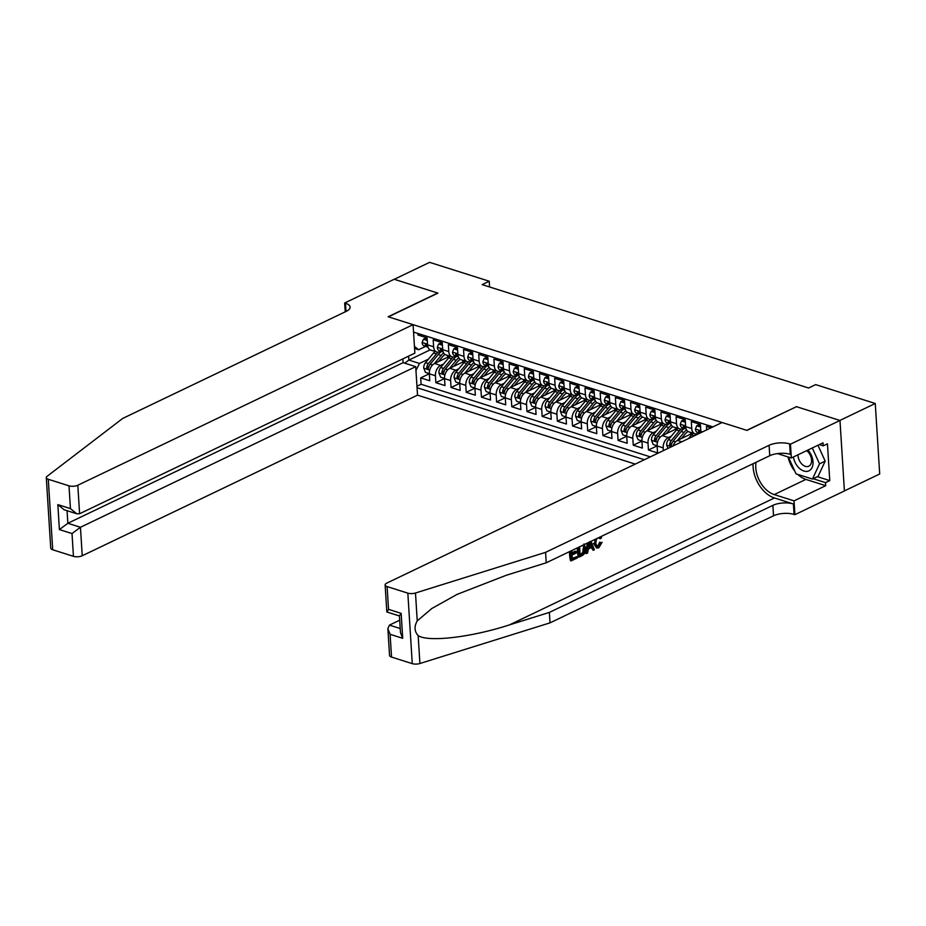 <?xml version="1.0" encoding="UTF-8"?>
<svg xmlns="http://www.w3.org/2000/svg" width="926" height="926" viewBox="0 0 926 926"><rect width="100%" height="100%" fill="white"/><g stroke="black" fill="none" stroke-linecap="round" stroke-linejoin="round"><path stroke-width="1.39" d="M402.879 358.883L403.111 362.668L415.716 366.661L417.51 395.147L635.224 464.1M844.408 490.896L879.7 473.996L875.267 403.493L815.667 384.614L808.595 388.006L482.145 284.618L489.217 281.226L429.629 262.359L394.256 279.293L437.917 293.125L388.399 316.831L746.738 430.324L796.256 406.78M710.983 427.812L706.48 426.388L706.688 429.872M702.417 431.921L700.843 431.423L700.403 424.467L691.294 421.573L691.734 428.53L685.657 426.608A8.311 5.348 107.6 0 0 688.805 431.829L694.882 433.75A8.311 5.348 -72.4 0 1 691.734 428.53M685.657 426.608L685.217 419.652L676.107 416.769L676.547 423.726L670.47 421.805A8.311 5.348 107.6 0 0 673.619 427.013L679.696 428.935A8.311 5.348 -72.4 0 1 676.547 423.726M670.47 421.805L670.03 414.848L660.921 411.954L661.361 418.911L655.284 416.989A8.311 5.348 107.6 0 0 658.432 422.21L664.509 424.131A8.311 5.348 -72.4 0 1 661.361 418.911M655.284 416.989L654.856 410.033L645.735 407.151L646.174 414.107L640.109 412.186A8.311 5.348 107.6 0 0 643.257 417.394L649.323 419.328A8.311 5.348 -72.4 0 1 646.174 414.107M640.109 412.186L639.669 405.229L630.56 402.347L631 409.292L624.923 407.371A8.311 5.348 107.6 0 0 628.071 412.591L634.136 414.512A8.311 5.348 -72.4 0 1 631 409.292M624.923 407.371L624.483 400.414L615.373 397.532L615.813 404.488L609.736 402.567A8.311 5.348 107.6 0 0 612.885 407.776L618.962 409.709A8.311 5.348 -72.4 0 1 615.813 404.488M609.736 402.567L609.296 395.61L600.187 392.728L600.627 399.685L594.55 397.752A8.311 5.348 107.6 0 0 597.698 402.972L603.775 404.894A8.311 5.348 -72.4 0 1 600.627 399.685M594.55 397.752L594.11 390.795L585 387.913L585.44 394.87L579.375 392.948A8.311 5.348 107.6 0 0 582.523 398.168L588.589 400.09A8.311 5.348 -72.4 0 1 585.44 394.87M579.375 392.948L578.935 385.992L569.826 383.109L570.254 390.066L564.189 388.133A8.311 5.348 107.6 0 0 567.337 393.353L573.402 395.275A8.311 5.348 -72.4 0 1 570.254 390.066M564.189 388.133L563.749 381.188L554.639 378.294L555.079 385.251L549.002 383.329A8.311 5.348 107.6 0 0 552.151 388.55L558.228 390.471A8.311 5.348 -72.4 0 1 555.079 385.251M549.002 383.329L548.562 376.373L539.453 373.491L539.893 380.447L533.816 378.526A8.311 5.348 107.6 0 0 536.964 383.734L543.041 385.656A8.311 5.348 -72.4 0 1 539.893 380.447M533.816 378.526L533.376 371.569L524.266 368.675L524.706 375.632L518.629 373.71A8.311 5.348 107.6 0 0 521.778 378.931L527.855 380.852A8.311 5.348 -72.4 0 1 524.706 375.632M518.629 373.71L518.201 366.754L509.092 363.872L509.52 370.828L503.455 368.907A8.311 5.348 107.6 0 0 506.603 374.116L512.668 376.037A8.311 5.348 -72.4 0 1 509.52 370.828M503.455 368.907L503.015 361.95L493.905 359.056L494.345 366.013L488.268 364.092A8.311 5.348 107.6 0 0 491.417 369.312L497.493 371.233A8.311 5.348 -72.4 0 1 494.345 366.013M488.268 364.092L487.828 357.135L478.719 354.253L479.159 361.209L473.082 359.288A8.311 5.348 107.6 0 0 476.23 364.497L482.307 366.43A8.311 5.348 -72.4 0 1 479.159 361.209M473.082 359.288L472.642 352.331L463.532 349.449L463.972 356.394L457.895 354.473A8.311 5.348 107.6 0 0 461.044 359.693L467.121 361.615A8.311 5.348 -72.4 0 1 463.972 356.394M457.895 354.473L457.467 347.516L448.358 344.634L448.786 351.591L442.721 349.669A8.311 5.348 107.6 0 0 445.869 354.878L451.934 356.811A8.311 5.348 -72.4 0 1 448.786 351.591M442.721 349.669L442.281 342.713L433.171 339.83L433.611 346.787A8.311 5.348 107.6 0 0 436.759 351.996A8.311 5.348 107.6 0 0 439.746 351.695L440.799 351.185M449.862 356.151L434.537 363.49A8.311 5.348 107.6 0 0 429.351 373.815L429.791 380.771L420.682 377.889L429.351 373.734M443.635 363.964L440.602 365.411A8.311 5.348 107.6 0 0 435.428 375.748L435.868 382.693L444.538 378.549M435.868 382.693L444.978 385.586L444.538 378.63A8.311 5.348 107.6 0 1 449.723 368.293L465.037 360.955M480.224 365.77L464.898 373.109A8.311 5.348 107.6 0 0 459.724 383.433L460.164 390.39L451.055 387.508L459.713 383.352M495.41 370.574L480.085 377.912A8.311 5.348 107.6 0 0 474.911 388.249L475.339 395.205L466.229 392.311L474.899 388.168M510.596 375.389L495.271 382.727A8.311 5.348 107.6 0 0 490.085 393.052L490.525 400.009L481.416 397.127L490.085 392.971M525.771 380.192L510.457 387.531A8.311 5.348 107.6 0 0 505.272 397.867L505.712 404.824L496.602 401.93L505.272 397.786M540.958 384.996L525.632 392.346A8.311 5.348 107.6 0 0 520.458 402.671L520.898 409.628L511.789 406.745L520.447 402.59M556.144 389.811L540.819 397.15A8.311 5.348 107.6 0 0 535.645 407.486L536.073 414.431L526.963 411.549L535.633 407.405M571.33 394.615L556.005 401.953A8.311 5.348 107.6 0 0 550.82 412.29L551.259 419.246L542.15 416.364L550.82 412.209M586.505 399.43L571.192 406.769A8.311 5.348 107.6 0 0 566.006 417.105L566.446 424.05L557.336 421.168L566.006 417.013M601.692 404.234L586.366 411.572A8.311 5.348 107.6 0 0 581.192 421.909L581.632 428.865L572.523 425.983L581.192 421.828M616.878 409.049L601.553 416.387A8.311 5.348 107.6 0 0 596.379 426.712L596.819 433.669L587.697 430.787L596.367 426.631M632.064 413.853L616.739 421.191A8.311 5.348 107.6 0 0 611.554 431.528L611.993 438.484L602.884 435.59L611.554 431.447M647.251 418.668L631.926 426.006A8.311 5.348 107.6 0 0 626.74 436.331L627.18 443.288L618.07 440.406L626.74 436.25M662.426 423.471L647.1 430.81A8.311 5.348 107.6 0 0 641.926 441.146L642.366 448.103L633.257 445.209L641.926 441.065M677.612 428.287L662.287 435.625A8.311 5.348 107.6 0 0 657.113 445.95L657.553 452.907L648.443 450.024L657.101 445.869M694.882 433.75A8.311 5.348 -72.4 0 0 697.868 433.449L698.922 432.94M679.696 428.935A8.311 5.348 -72.4 0 0 682.682 428.634L683.735 428.136M664.509 424.131A8.311 5.348 -72.4 0 0 667.496 423.83L668.549 423.321M649.323 419.328A8.311 5.348 -72.4 0 0 652.321 419.015L653.362 418.517M634.136 414.512A8.311 5.348 -72.4 0 0 637.134 414.211L638.188 413.702M618.962 409.709A8.311 5.348 -72.4 0 0 621.948 409.396L623.001 408.898M603.775 404.894A8.311 5.348 -72.4 0 0 606.762 404.593L607.815 404.083M588.589 400.09A8.311 5.348 -72.4 0 0 591.587 399.777L592.628 399.28M573.402 395.275A8.311 5.348 -72.4 0 0 576.4 394.974L577.454 394.464M558.228 390.471A8.311 5.348 -72.4 0 0 561.214 390.159L562.267 389.661M543.041 385.656A8.311 5.348 -72.4 0 0 546.027 385.355L547.081 384.857M527.855 380.852A8.311 5.348 -72.4 0 0 530.841 380.551L531.894 380.042M512.668 376.037A8.311 5.348 -72.4 0 0 515.666 375.736L516.708 375.238M497.493 371.233A8.311 5.348 -72.4 0 0 500.48 370.932L501.533 370.423M482.307 366.43A8.311 5.348 -72.4 0 0 485.293 366.117L486.347 365.62M467.121 361.615A8.311 5.348 -72.4 0 0 470.107 361.314L471.16 360.804M451.934 356.811A8.311 5.348 -72.4 0 0 454.932 356.498L455.974 356.001M712.904 426.898L413.54 332.087M417.036 387.716L644.38 459.724M692.798 433.09L677.473 440.429A8.311 5.348 107.6 0 0 673.005 446.008M671.385 436.1L668.364 437.547L662.287 435.625M656.21 431.285L653.177 432.731L647.1 430.81M641.023 426.481L637.991 427.928L631.926 426.006M625.837 421.666L622.816 423.113L616.739 421.191M610.651 416.862L607.63 418.309L601.553 416.387M595.464 412.047L592.443 413.505L586.366 411.572M580.289 407.243L577.257 408.69L571.192 406.769M565.103 402.428L562.082 403.886L556.005 401.953M549.917 397.624L546.896 399.071L540.819 397.15M534.73 392.821L531.709 394.268L525.632 392.346M519.555 388.006L516.523 389.452L510.457 387.531M504.369 383.202L501.348 384.649L495.271 382.727M489.183 378.387L486.162 379.834L480.085 377.912M473.996 373.583L470.975 375.03L464.898 373.109M458.821 368.768L455.789 370.215L449.723 368.293M420.682 377.889L421.087 384.267L650.318 456.877M663.352 450.626L663.178 447.871A8.311 5.348 -72.4 0 1 668.364 437.547M648.443 450.024L648.003 443.068A8.311 5.348 -72.4 0 1 653.177 432.731M633.257 445.209L632.817 438.264A8.311 5.348 -72.4 0 1 637.991 427.928M618.07 440.406L617.63 433.449A8.311 5.348 -72.4 0 1 622.816 423.113M602.884 435.59L602.444 428.645A8.311 5.348 -72.4 0 1 607.63 418.309M587.697 430.787L587.269 423.83A8.311 5.348 -72.4 0 1 592.443 413.505M572.523 425.983L572.083 419.027A8.311 5.348 -72.4 0 1 577.257 408.69M557.336 421.168L556.896 414.211A8.311 5.348 -72.4 0 1 562.082 403.886M542.15 416.364L541.71 409.408A8.311 5.348 -72.4 0 1 546.896 399.071M526.963 411.549L526.535 404.593A8.311 5.348 -72.4 0 1 531.709 394.268M511.789 406.745L511.349 399.789A8.311 5.348 -72.4 0 1 516.523 389.452M496.602 401.93L496.162 394.974A8.311 5.348 -72.4 0 1 501.348 384.649M481.416 397.127L480.976 390.17A8.311 5.348 -72.4 0 1 486.162 379.834M466.229 392.311L465.801 385.366A8.311 5.348 -72.4 0 1 470.975 375.03M451.055 387.508L450.615 380.551A8.311 5.348 -72.4 0 1 455.789 370.215M417.892 333.464L417.985 335.015L427.094 337.909L427.534 344.854A8.311 5.348 107.6 0 0 430.683 350.074L436.759 351.996M414.443 346.382L418.621 349.727L425.613 346.382M418.621 349.727L414.57 348.442M430.173 349.866L408.852 360.087L419.478 363.443L415.959 370.481M428.449 359.149L419.478 363.443M796.244 406.607L839.894 420.439L875.267 403.493M489.576 286.967L489.217 281.226M408.609 356.14L408.852 360.087L404.708 363.177M421.087 384.267L416.943 386.258M700.843 431.423A8.311 5.348 107.6 0 0 700.994 432.604M427.256 340.467L423.402 339.24L422.117 342.574A5.51 3.542 107.6 0 0 424.201 345.93A5.51 3.542 107.6 0 0 424.467 346M427.164 338.974L425.242 338.36L423.402 339.24M427.847 346.741A5.51 3.542 -72.4 0 1 427.094 345.41C426.157 343.859 425.555 343.662 425.265 344.831A5.51 3.542 107.6 0 0 427.083 346.845A5.51 3.542 107.6 0 0 427.349 346.914L427.939 347.03M425.485 344.067L425.265 344.831L426.365 344.31M438.473 361.603L442.061 357.262A13.196 8.484 -72.4 0 1 445.117 354.542M434.375 363.571L441.1 355.445A15.904 10.221 -72.4 0 1 443.623 352.968M429.34 373.618L425.485 372.402L423.726 368.108A5.51 3.542 -72.4 0 1 425.509 362.703L433.507 353.049A15.904 10.221 -72.4 0 1 435.012 351.44M447.281 355.329A13.196 8.484 -72.4 0 1 447.837 357.112M438.125 352.146A15.904 10.221 107.6 0 0 436.389 353.964L428.402 363.617A5.51 3.542 107.6 0 0 426.701 367.506C427.164 369.277 427.766 369.474 428.518 368.085A5.51 3.542 -72.4 0 1 430.22 364.196L438.218 354.542A15.904 10.221 -72.4 0 1 441.598 351.44M426.701 367.506L428.726 366.534A2.801 1.806 -72.4 0 1 429.363 365.434L429.456 365.319M427.997 368.988L428.518 368.085M793.432 456.981A13.508 8.866 -115.6 0 0 798.883 467.815A13.508 8.866 -115.6 0 0 811.94 467.815A13.508 8.866 -115.6 0 0 807.935 450.036M798.038 454.782A9.248 6.065 -115.6 0 0 801.893 464.123A9.248 6.065 -115.6 0 0 808.815 466.195A9.248 6.065 -115.6 0 0 807.727 451.575A9.248 6.065 -115.6 0 0 806.662 450.649M817.936 445.244L825.193 461.125L818.109 476.346L812.461 479.055L796.059 473.869L788.385 457.062M812.276 447.952L819.533 463.845L812.461 479.055M825.193 461.125L819.533 463.845M413.077 324.656L77.807 485.247L79.601 513.733L414.86 353.142L413.077 324.656L388.168 316.761L437.685 293.044L394.187 279.27L344.669 302.987L345.224 311.842M417.51 395.147L82.24 555.75A6.239 2.465 176.4 0 1 73.443 556.341L52.713 549.766A6.239 2.465 176.4 0 1 50.733 548.134L46.3 477.631A6.239 2.465 -3.6 0 1 47.087 476.323L122.718 418.425L346.231 311.356A14.55 5.753 -3.6 0 0 350.121 307.085A14.55 5.753 -3.6 0 0 345.502 303.253L344.669 302.987M73.443 556.341L72.008 533.561L59.403 529.579L57.84 504.612L70.434 508.605L69.01 485.837L48.279 479.274L52.713 549.766M415.716 366.661L80.446 527.264L82.24 555.75M46.3 477.631A6.239 2.465 -3.6 0 0 48.279 479.274M69.01 485.837A6.239 2.465 -3.6 0 0 77.807 485.247M403.111 362.668L67.841 523.271L80.446 527.264L72.008 533.561M59.403 529.579L67.841 523.271L67.054 510.701M57.84 504.612L64.102 509.763L76.696 513.756L79.601 513.733M70.434 508.605L76.696 513.756M571.759 550.553L571.955 553.702L576.423 551.572L576.504 552.88L572.036 555.021L572.291 558.98L577.292 556.584L572.245 558.285M576.423 551.572L575.22 551.19L571.898 552.776M569.571 551.607A27.074 17.768 -115.6 0 0 570.497 560.658L571.18 560.878L570.566 551.132M577.407 547.856A27.074 17.768 -115.6 0 0 578.333 556.908L579.016 557.116L578.403 547.382M600.847 542.509L599.678 542.138L597.768 546.224L598.647 546.502L600.847 542.509L599.678 542.138M593.323 543.319L596.68 548.111L594.538 543.712L593.323 543.319M753.058 463.718A27.074 17.768 -115.6 0 0 774.425 497.968L793.408 503.975L794.068 514.416L794.902 514.671L844.408 490.954L839.975 420.462L796.476 406.676L746.958 430.393L722.06 422.511L386.79 583.102A6.239 2.465 -3.6 0 0 385.123 584.943A6.239 2.465 -3.6 0 0 387.103 586.586L407.834 593.149A6.239 2.465 -3.6 0 0 415.485 592.999L545.588 552.347L769.101 445.29A14.55 5.753 176.4 0 1 789.623 443.913L790.457 444.179L839.975 420.462M545.588 552.347L546.236 562.788L506.348 575.243L457.05 594.399L431.817 608.498L417.232 620.883C414.061 626.532 414.362 631.451 418.158 635.618C428.252 642.378 471.369 637.308 509.474 624.888L549.361 612.422L772.874 505.353A14.55 5.753 176.4 0 1 793.408 503.975M587.362 543.087L585.66 553.389L586.343 553.609L588.6 542.497M590.834 546.93L593.161 550.345L591.969 547.289L588.357 549.025L587.605 553.007L586.343 553.609M399.696 620.212L389.441 625.119L400.217 628.534M549.361 612.422L550.021 622.851L773.534 515.794A14.55 5.753 176.4 0 1 794.068 514.416M789.623 443.913L790.283 454.342A14.55 5.753 176.4 0 0 769.749 455.719L546.236 562.788M387.103 586.586L388.538 609.354L401.143 613.348L402.706 638.303L390.101 634.31L391.536 657.078L412.267 663.641L407.834 593.149M418.158 635.618L419.918 663.502L550.021 622.851M790.457 444.179L791.336 457.988L823.017 442.813L823.214 445.857L819.267 444.607M817.415 476.682L829.765 480.606L827.45 443.832L823.214 445.857M829.765 480.606L825.529 482.631L825.714 485.687L794.033 500.862L794.902 514.671M756.033 462.294A23.381 15.348 -115.6 0 0 774.217 494.588L794.033 500.862M791.336 457.988L777.458 453.59M419.918 663.502A6.239 2.465 176.4 0 1 412.267 663.641M391.536 657.078A6.239 2.465 176.4 0 1 389.557 655.446L387.867 628.592L389.441 625.119M825.714 485.687L805.898 479.402A23.381 15.348 64.4 0 1 797.784 474.413M794.867 471.241A23.381 15.348 64.4 0 1 788.084 456.958M813.167 478.719L825.529 482.631M388.538 609.354L386.999 612.028L399.43 615.964M401.143 613.348L399.419 615.79L400.472 632.574L402.706 638.303M390.101 634.31L387.867 628.592M596.714 538.608L595.731 543.134L597.247 546.641L598.647 546.502M600.962 536.571L601.564 537.809L600.384 538.735L599.249 538.376M600.384 538.735L599.423 537.312M594.538 543.712L595.187 539.337M602.074 542.3L598.844 547.775L596.68 548.111M590.95 541.374L594.423 549.731L593.161 550.345M589.295 543.944L588.635 547.532L591.529 546.143L589.746 541.56L589.295 543.944M591.529 546.143L588.832 546.479M589.376 543.168L590.325 545.761M583.993 543.967L585.614 548.007C585.857 551.653 584.665 554.211 582.049 555.658L579.016 557.116M579.595 546.803L580.127 555.23L581.875 554.385L583.831 552.625L584.41 548.551L582.709 545.171M581.875 554.385L580.081 554.535M583.831 552.625L582.824 552.301L580.972 554.107M584.41 548.551L583.195 548.169L582.824 552.301M577.292 556.584L577.384 557.903L571.18 560.878M442.443 345.271L438.577 344.055L437.303 347.377A5.51 3.542 107.6 0 0 439.387 350.746A5.51 3.542 107.6 0 0 439.642 350.804M442.35 343.777L440.417 343.176L438.577 344.055M443.033 351.544A5.51 3.542 -72.4 0 1 442.269 350.213C441.343 348.674 440.741 348.477 440.452 349.646A5.51 3.542 107.6 0 0 442.269 351.66A5.51 3.542 107.6 0 0 442.535 351.718L443.126 351.834M440.672 348.882L440.452 349.646L441.552 349.114M457.629 350.086L453.763 348.859L452.49 352.193A5.51 3.542 107.6 0 0 454.562 355.549A5.51 3.542 107.6 0 0 454.828 355.619M457.525 348.593L455.604 347.979L453.763 348.859M458.22 356.36A5.51 3.542 -72.4 0 1 457.456 355.028C456.53 353.477 455.916 353.281 455.638 354.45A5.51 3.542 107.6 0 0 457.456 356.464A5.51 3.542 107.6 0 0 457.71 356.533L458.312 356.649M455.858 353.686L455.638 354.45L456.738 353.917M472.804 354.889L468.95 353.674L467.676 356.996A5.51 3.542 107.6 0 0 469.748 360.364A5.51 3.542 107.6 0 0 470.014 360.422M472.711 353.396L470.79 352.783L468.95 353.674M473.406 361.163A5.51 3.542 -72.4 0 1 472.642 359.832C471.716 358.281 471.102 358.096 470.825 359.253A5.51 3.542 107.6 0 0 472.63 361.279A5.51 3.542 107.6 0 0 472.897 361.337L473.487 361.453M471.045 358.501L470.825 359.253L471.924 358.732M487.99 359.705L484.136 358.478L482.851 361.811A5.51 3.542 107.6 0 0 484.935 365.168A5.51 3.542 107.6 0 0 485.201 365.238M487.898 358.212L485.976 357.598L484.136 358.478M488.581 365.978A5.51 3.542 -72.4 0 1 487.828 364.647C486.891 363.096 486.289 362.899 486 364.068A5.51 3.542 107.6 0 0 487.817 366.083A5.51 3.542 107.6 0 0 488.083 366.152L488.673 366.256M486.219 363.305L486 364.068L487.099 363.536M453.659 366.407L457.247 362.078A13.196 8.484 -72.4 0 1 460.303 359.346M449.561 368.374L456.286 360.26A15.904 10.221 -72.4 0 1 458.81 357.783M444.526 378.433L440.672 377.206L438.912 372.912A5.51 3.542 -72.4 0 1 440.695 367.506L448.693 357.853A15.904 10.221 -72.4 0 1 450.198 356.255M462.456 360.145A13.196 8.484 -72.4 0 1 463.023 361.927M453.312 356.961A15.904 10.221 107.6 0 0 451.575 358.767L443.577 368.421A5.51 3.542 107.6 0 0 441.876 372.31C442.35 374.081 442.952 374.278 443.704 372.889A5.51 3.542 -72.4 0 1 445.406 368.999L453.393 359.346A15.904 10.221 -72.4 0 1 456.773 356.255M441.876 372.31L443.913 371.338A2.801 1.806 -72.4 0 1 444.549 370.238L444.642 370.122M443.172 373.803L443.704 372.889M468.845 371.222L472.434 366.881A13.196 8.484 -72.4 0 1 475.478 364.161M464.748 373.178L471.461 365.064A15.904 10.221 -72.4 0 1 473.996 362.587M459.713 383.237L455.847 382.01L454.099 377.727A5.51 3.542 -72.4 0 1 455.881 372.321L463.88 362.668A15.904 10.221 -72.4 0 1 465.373 361.059M477.642 364.948A13.196 8.484 -72.4 0 1 478.21 366.731M468.487 361.765A15.904 10.221 107.6 0 0 466.762 363.582L458.764 373.236A5.51 3.542 107.6 0 0 457.062 377.125C457.525 378.896 458.139 379.093 458.879 377.704A5.51 3.542 -72.4 0 1 460.592 373.803L468.579 364.15A15.904 10.221 -72.4 0 1 471.959 361.059M457.062 377.125L459.099 376.153A2.801 1.806 -72.4 0 1 459.736 375.053L459.828 374.937M458.358 378.607L458.879 377.704M484.032 376.025L487.62 371.696A13.196 8.484 -72.4 0 1 490.664 368.965M479.934 377.993L486.648 369.879A15.904 10.221 -72.4 0 1 489.183 367.39M474.899 388.052L471.033 386.825L469.274 382.531A5.51 3.542 -72.4 0 1 471.068 377.125L479.055 367.472A15.904 10.221 -72.4 0 1 480.559 365.874M492.829 369.752A13.196 8.484 -72.4 0 1 493.384 371.546M483.673 366.58A15.904 10.221 107.6 0 0 481.948 368.386L473.95 378.04A5.51 3.542 107.6 0 0 472.248 381.929C472.711 383.7 473.325 383.896 474.066 382.507A5.51 3.542 -72.4 0 1 475.767 378.618L483.766 368.965A15.904 10.221 -72.4 0 1 487.145 365.874M472.248 381.929L474.286 380.956A2.801 1.806 -72.4 0 1 474.911 379.857L475.015 379.741M473.545 383.422L474.066 382.507M499.218 380.829L502.795 376.5A13.196 8.484 -72.4 0 1 505.851 373.78M495.109 382.797L501.834 374.683A15.904 10.221 -72.4 0 1 504.357 372.206M490.074 392.855L486.219 391.629L484.46 387.346A5.51 3.542 -72.4 0 1 486.243 381.94L494.241 372.287A15.904 10.221 -72.4 0 1 495.746 370.678M508.015 374.567A13.196 8.484 -72.4 0 1 508.571 376.35M498.859 371.384A15.904 10.221 107.6 0 0 497.123 373.19L489.136 382.855A5.51 3.542 107.6 0 0 487.435 386.744C487.898 388.515 488.5 388.7 489.252 387.323A5.51 3.542 -72.4 0 1 490.954 383.422L498.952 373.768A15.904 10.221 -72.4 0 1 502.332 370.678M487.435 386.744L489.46 385.772A2.801 1.806 -72.4 0 1 490.097 384.672L490.19 384.545M488.731 388.225L489.252 387.323M503.177 364.508L499.311 363.281L498.038 366.615A5.51 3.542 107.6 0 0 500.121 369.983A5.51 3.542 107.6 0 0 500.376 370.041M503.084 363.015L501.151 362.402L499.311 363.281M503.767 370.782A5.51 3.542 -72.4 0 1 503.015 369.451C502.077 367.9 501.475 367.715 501.186 368.872A5.51 3.542 107.6 0 0 503.003 370.886A5.51 3.542 107.6 0 0 503.269 370.956L503.86 371.071M501.406 368.108L501.186 368.872L502.286 368.351M514.393 385.644L517.981 381.315A13.196 8.484 -72.4 0 1 521.037 378.584M510.295 387.612L517.021 379.498A15.904 10.221 -72.4 0 1 519.544 377.009M505.26 397.659L501.406 396.444L499.646 392.149A5.51 3.542 -72.4 0 1 501.429 386.744L509.427 377.09A15.904 10.221 -72.4 0 1 510.932 375.493M523.202 379.371A13.196 8.484 -72.4 0 1 523.757 381.165M514.046 376.188A15.904 10.221 107.6 0 0 512.31 378.005L504.311 387.658A5.51 3.542 107.6 0 0 502.61 391.548C503.084 393.319 503.686 393.515 504.438 392.126A5.51 3.542 -72.4 0 1 506.14 388.237L514.138 378.584A15.904 10.221 -72.4 0 1 517.518 375.481M502.61 391.548L504.647 390.575A2.801 1.806 -72.4 0 1 505.283 389.476L505.376 389.36M503.906 393.041L504.438 392.126M518.363 369.324L514.497 368.097L513.224 371.43A5.51 3.542 107.6 0 0 515.296 374.787A5.51 3.542 107.6 0 0 515.562 374.856M518.259 367.83L516.338 367.217L514.497 368.097M518.954 375.597A5.51 3.542 -72.4 0 1 518.19 374.266C517.264 372.715 516.65 372.518 516.372 373.687A5.51 3.542 107.6 0 0 518.19 375.701A5.51 3.542 107.6 0 0 518.444 375.771L519.046 375.875M516.592 372.923L516.372 373.687L517.472 373.155M529.579 390.448L533.168 386.119A13.196 8.484 -72.4 0 1 536.212 383.399M525.482 392.416L532.207 384.302A15.904 10.221 -72.4 0 1 534.73 381.825M520.447 402.474L516.581 401.247L514.833 396.953A5.51 3.542 -72.4 0 1 516.615 391.548L524.614 381.894A15.904 10.221 -72.4 0 1 526.107 380.297M538.376 384.186A13.196 8.484 -72.4 0 1 538.944 385.968M529.221 381.003A15.904 10.221 107.6 0 0 527.496 382.808L519.498 392.462A5.51 3.542 107.6 0 0 517.796 396.363C518.259 398.134 518.873 398.319 519.625 396.941A5.51 3.542 -72.4 0 1 521.326 393.041L529.313 383.387A15.904 10.221 -72.4 0 1 532.693 380.297M517.796 396.363L519.833 395.379A2.801 1.806 -72.4 0 1 520.47 394.279L520.562 394.163M519.092 397.844L519.625 396.941M533.538 374.127L529.684 372.9L528.41 376.234A5.51 3.542 107.6 0 0 530.482 379.591A5.51 3.542 107.6 0 0 530.748 379.66M533.445 372.634L531.524 372.02L529.684 372.9M534.14 380.401A5.51 3.542 -72.4 0 1 533.376 379.07C532.45 377.519 531.837 377.333 531.559 378.491A5.51 3.542 107.6 0 0 533.364 380.505A5.51 3.542 107.6 0 0 533.631 380.574L534.221 380.69M531.779 377.727L531.559 378.491L532.658 377.97M544.766 395.263L548.354 390.934A13.196 8.484 -72.4 0 1 551.398 388.202M540.668 397.231L547.382 389.117A15.904 10.221 -72.4 0 1 549.917 386.628M535.633 407.278L531.767 406.063L530.008 401.768A5.51 3.542 -72.4 0 1 531.802 396.363L539.789 386.709A15.904 10.221 -72.4 0 1 541.293 385.112M553.563 388.989A13.196 8.484 -72.4 0 1 554.13 390.772M544.407 385.806A15.904 10.221 107.6 0 0 542.682 387.624L534.684 397.277A5.51 3.542 107.6 0 0 532.982 401.166C533.445 402.937 534.059 403.134 534.8 401.745A5.51 3.542 -72.4 0 1 536.501 397.856L544.5 388.202A15.904 10.221 -72.4 0 1 547.879 385.1M532.982 401.166L535.02 400.194A2.801 1.806 -72.4 0 1 535.645 399.094L535.749 398.979M534.279 402.66L534.8 401.745M548.724 378.931L544.87 377.715L543.585 381.049A5.51 3.542 107.6 0 0 545.669 384.406A5.51 3.542 107.6 0 0 545.935 384.475M548.632 377.438L546.71 376.836L544.87 377.715M549.315 385.216A5.51 3.542 -72.4 0 1 548.562 383.885C547.625 382.334 547.023 382.137 546.734 383.306A5.51 3.542 107.6 0 0 548.551 385.32A5.51 3.542 107.6 0 0 548.817 385.39L549.407 385.494M546.953 382.542L546.734 383.306L547.845 382.774M559.952 400.067L563.529 395.738A13.196 8.484 -72.4 0 1 566.585 393.018M555.843 402.034L562.568 393.92A15.904 10.221 -72.4 0 1 565.091 391.443M550.82 412.093L546.953 410.866L545.194 406.572A5.51 3.542 -72.4 0 1 546.977 401.166L554.975 391.513A15.904 10.221 -72.4 0 1 556.48 389.915M568.749 393.805A13.196 8.484 -72.4 0 1 569.305 395.587M559.593 390.622A15.904 10.221 107.6 0 0 557.857 392.427L549.87 402.081A5.51 3.542 107.6 0 0 548.169 405.982C548.632 407.753 549.234 407.938 549.986 406.549A5.51 3.542 -72.4 0 1 551.688 402.66L559.686 393.006A15.904 10.221 -72.4 0 1 563.066 389.915M548.169 405.982L550.206 404.998A2.801 1.806 -72.4 0 1 550.831 403.898L550.924 403.782M549.465 407.463L549.986 406.549M563.911 383.746L560.056 382.519L558.772 385.853A5.51 3.542 107.6 0 0 560.855 389.209A5.51 3.542 107.6 0 0 561.11 389.279M563.818 382.253L561.885 381.639L560.056 382.519M564.501 390.02A5.51 3.542 -72.4 0 1 563.749 388.688C562.811 387.137 562.209 386.952 561.92 388.11A5.51 3.542 107.6 0 0 563.737 390.124A5.51 3.542 107.6 0 0 564.003 390.193L564.594 390.309M562.14 387.346L561.92 388.11L563.02 387.589M575.127 404.882L578.715 400.553A13.196 8.484 -72.4 0 1 581.771 397.821M571.029 406.85L577.755 398.736A15.904 10.221 -72.4 0 1 580.278 396.247M565.994 416.897L562.14 415.681L560.38 411.387A5.51 3.542 -72.4 0 1 562.163 405.982L570.161 396.328A15.904 10.221 -72.4 0 1 571.666 394.719M583.936 398.608A13.196 8.484 -72.4 0 1 584.491 400.391M574.78 395.425A15.904 10.221 107.6 0 0 573.044 397.242L565.045 406.896A5.51 3.542 107.6 0 0 563.344 410.785C563.818 412.556 564.42 412.753 565.173 411.364A5.51 3.542 -72.4 0 1 566.874 407.475L574.872 397.821A15.904 10.221 -72.4 0 1 578.252 394.719M563.344 410.785L565.381 409.813A2.801 1.806 -72.4 0 1 566.018 408.713L566.11 408.597M564.64 412.267L565.173 411.364M579.097 388.55L575.231 387.334L573.958 390.656A5.51 3.542 107.6 0 0 576.03 394.025A5.51 3.542 107.6 0 0 576.296 394.094M579.005 387.056L577.072 386.455L575.231 387.334M579.688 394.835A5.51 3.542 -72.4 0 1 578.924 393.492C577.998 391.953 577.384 391.756 577.106 392.925A5.51 3.542 107.6 0 0 578.924 394.939A5.51 3.542 107.6 0 0 579.178 394.997L579.78 395.113M577.326 392.161L577.106 392.925L578.206 392.392M590.313 409.686L593.902 405.356A13.196 8.484 -72.4 0 1 596.946 402.636M586.216 411.653L592.941 403.539A15.904 10.221 -72.4 0 1 595.464 401.062M581.181 421.712L577.315 420.485L575.567 416.191A5.51 3.542 -72.4 0 1 577.349 410.785L585.348 401.132A15.904 10.221 -72.4 0 1 586.841 399.534M599.11 403.423A13.196 8.484 -72.4 0 1 599.678 405.206M589.955 400.24A15.904 10.221 107.6 0 0 588.23 402.046L580.232 411.7A5.51 3.542 107.6 0 0 578.53 415.6C579.005 417.371 579.607 417.557 580.359 416.168A5.51 3.542 -72.4 0 1 582.06 412.278L590.047 402.625A15.904 10.221 -72.4 0 1 593.427 399.534M578.53 415.6L580.567 414.616A2.801 1.806 -72.4 0 1 581.204 413.517L581.296 413.401M579.826 417.082L580.359 416.168M594.272 393.365L590.418 392.138L589.144 395.471A5.51 3.542 107.6 0 0 591.216 398.828A5.51 3.542 107.6 0 0 591.482 398.898M594.179 391.872L592.258 391.258L590.418 392.138M594.874 399.638A5.51 3.542 -72.4 0 1 594.11 398.307C593.184 396.756 592.571 396.56 592.293 397.729A5.51 3.542 107.6 0 0 594.098 399.743A5.51 3.542 107.6 0 0 594.365 399.812L594.955 399.928M592.513 396.965L592.293 397.729L593.392 397.196M605.5 414.501L609.088 410.16A13.196 8.484 -72.4 0 1 612.132 407.44M601.402 416.469L608.116 408.343A15.904 10.221 -72.4 0 1 610.651 405.866M596.367 426.516L592.501 425.289L590.742 421.006A5.51 3.542 -72.4 0 1 592.536 415.6L600.523 405.947A15.904 10.221 -72.4 0 1 602.027 404.338M614.297 408.227A13.196 8.484 -72.4 0 1 614.864 410.01M605.141 405.044A15.904 10.221 107.6 0 0 603.416 406.861L595.418 416.515A5.51 3.542 107.6 0 0 593.716 420.404C594.179 422.175 594.793 422.372 595.534 420.983A5.51 3.542 -72.4 0 1 597.235 417.094L605.234 407.428A15.904 10.221 -72.4 0 1 608.613 404.338M593.716 420.404L595.754 419.432A2.801 1.806 -72.4 0 1 596.379 418.332L596.483 418.216M595.013 421.886L595.534 420.983M609.458 398.168L605.604 396.953L604.319 400.275A5.51 3.542 107.6 0 0 606.403 403.643A5.51 3.542 107.6 0 0 606.669 403.701M609.366 396.675L607.444 396.073L605.604 396.953M610.049 404.442A5.51 3.542 -72.4 0 1 609.296 403.111C608.359 401.571 607.757 401.375 607.468 402.544A5.51 3.542 107.6 0 0 609.285 404.558A5.51 3.542 107.6 0 0 609.551 404.616L610.141 404.731M607.688 401.78L607.468 402.544L608.579 402.011M620.686 419.304L624.263 414.975A13.196 8.484 -72.4 0 1 627.319 412.244M616.589 421.272L623.302 413.158A15.904 10.221 -72.4 0 1 625.837 410.681M611.554 431.331L607.688 430.104L605.928 425.81A5.51 3.542 -72.4 0 1 607.722 420.404L615.709 410.75A15.904 10.221 -72.4 0 1 617.214 409.153M629.483 413.042A13.196 8.484 -72.4 0 1 630.039 414.825M620.327 409.859A15.904 10.221 107.6 0 0 618.591 411.665L610.604 421.318A5.51 3.542 107.6 0 0 608.903 425.208C609.366 426.979 609.979 427.175 610.72 425.786A5.51 3.542 -72.4 0 1 612.422 421.897L620.42 412.244A15.904 10.221 -72.4 0 1 623.8 409.153M608.903 425.208L610.94 424.235A2.801 1.806 -72.4 0 1 611.565 423.136L611.658 423.02M610.199 426.701L610.72 425.786M624.645 402.984L620.79 401.757L619.506 405.09A5.51 3.542 107.6 0 0 621.589 408.447A5.51 3.542 107.6 0 0 621.855 408.516M624.552 401.49L622.619 400.877L620.79 401.757M625.235 409.257A5.51 3.542 -72.4 0 1 624.483 407.926C623.545 406.375 622.943 406.178 622.654 407.347A5.51 3.542 107.6 0 0 624.471 409.361A5.51 3.542 107.6 0 0 624.737 409.431L625.328 409.547M622.874 406.583L622.654 407.347L623.754 406.815M635.861 424.12L639.449 419.779A13.196 8.484 -72.4 0 1 642.505 417.059M631.763 426.076L638.489 417.962A15.904 10.221 -72.4 0 1 641.012 415.485M626.728 436.134L622.874 434.907L621.115 430.625A5.51 3.542 -72.4 0 1 622.897 425.219L630.895 415.566A15.904 10.221 -72.4 0 1 632.4 413.957M644.67 417.846A13.196 8.484 -72.4 0 1 645.225 419.628M635.514 414.663A15.904 10.221 107.6 0 0 633.778 416.48L625.791 426.134A5.51 3.542 107.6 0 0 624.078 430.023C624.552 431.794 625.154 431.991 625.907 430.602A5.51 3.542 -72.4 0 1 627.608 426.701L635.606 417.047A15.904 10.221 -72.4 0 1 638.986 413.957M624.078 430.023L626.115 429.051A2.801 1.806 -72.4 0 1 626.752 427.951L626.844 427.835M625.386 431.504L625.907 430.602M639.831 407.787L635.965 406.572L634.692 409.894A5.51 3.542 107.6 0 0 636.775 413.262A5.51 3.542 107.6 0 0 637.03 413.32M639.739 406.294L637.806 405.681L635.965 406.572M640.422 414.061A5.51 3.542 -72.4 0 1 639.658 412.73C638.732 411.179 638.13 410.994 637.84 412.151A5.51 3.542 107.6 0 0 639.658 414.177A5.51 3.542 107.6 0 0 639.924 414.235L640.514 414.35M638.06 411.387L637.84 412.151L638.94 411.63M651.047 428.923L654.636 424.594A13.196 8.484 -72.4 0 1 657.692 421.862M646.95 430.891L653.675 422.777A15.904 10.221 -72.4 0 1 656.198 420.288M641.915 440.95L638.06 439.723L636.301 435.428A5.51 3.542 -72.4 0 1 638.083 430.023L646.082 420.369A15.904 10.221 -72.4 0 1 647.575 418.772M659.844 422.65A13.196 8.484 -72.4 0 1 660.412 424.444M650.689 419.478A15.904 10.221 107.6 0 0 648.964 421.284L640.966 430.937A5.51 3.542 107.6 0 0 639.264 434.826C639.739 436.597 640.341 436.794 641.093 435.405A5.51 3.542 -72.4 0 1 642.794 431.516L650.781 421.862A15.904 10.221 -72.4 0 1 654.161 418.772M639.264 434.826L641.301 433.854A2.801 1.806 -72.4 0 1 641.938 432.755L642.031 432.639M640.56 436.32L641.093 435.405M655.006 412.602L651.152 411.375L649.878 414.709A5.51 3.542 107.6 0 0 651.95 418.066A5.51 3.542 107.6 0 0 652.217 418.135M654.913 411.109L652.992 410.496L651.152 411.375M655.608 418.876A5.51 3.542 -72.4 0 1 654.844 417.545C653.918 415.994 653.305 415.797 653.027 416.966A5.51 3.542 107.6 0 0 654.844 418.98A5.51 3.542 107.6 0 0 655.099 419.05L655.689 419.154M653.247 416.202L653.027 416.966L654.126 416.434M666.234 433.727L669.822 429.398A13.196 8.484 -72.4 0 1 672.866 426.678M662.136 435.695L668.85 427.58A15.904 10.221 -72.4 0 1 671.385 425.103M657.101 445.753L653.235 444.526L651.476 440.244A5.51 3.542 -72.4 0 1 653.27 434.838L661.268 425.184A15.904 10.221 -72.4 0 1 662.761 423.576M675.031 427.465A13.196 8.484 -72.4 0 1 675.598 429.247M665.875 424.282A15.904 10.221 107.6 0 0 664.15 426.087L656.152 435.741A5.51 3.542 107.6 0 0 654.45 439.642C654.913 441.413 655.527 441.598 656.268 440.22A5.51 3.542 -72.4 0 1 657.969 436.32L665.968 426.666A15.904 10.221 -72.4 0 1 669.348 423.576M654.45 439.642L656.488 438.669A2.801 1.806 -72.4 0 1 657.113 437.57L657.217 437.442M655.747 441.123L656.268 440.22M670.192 417.406L666.338 416.179L665.053 419.513A5.51 3.542 107.6 0 0 667.137 422.869A5.51 3.542 107.6 0 0 667.403 422.939M670.1 415.913L668.178 415.299L666.338 416.179M670.794 423.68A5.51 3.542 -72.4 0 1 670.03 422.349C669.104 420.798 668.491 420.612 668.213 421.77A5.51 3.542 107.6 0 0 670.019 423.784A5.51 3.542 107.6 0 0 670.285 423.853L670.875 423.969M668.422 421.006L668.213 421.77L669.313 421.249M681.42 438.542L685.008 434.213A13.196 8.484 -72.4 0 1 688.053 431.481M677.323 440.51L684.036 432.396A15.904 10.221 -72.4 0 1 686.571 429.907M668.028 448.392L666.662 445.047A5.51 3.542 -72.4 0 1 668.456 439.642L676.443 429.988A15.904 10.221 -72.4 0 1 677.948 428.391M690.217 432.268A13.196 8.484 -72.4 0 1 690.773 434.062M681.061 429.085A15.904 10.221 107.6 0 0 679.337 430.903L671.338 440.556A5.51 3.542 107.6 0 0 669.637 444.445C670.1 446.216 670.713 446.413 671.454 445.024A5.51 3.542 -72.4 0 1 673.156 441.135L681.154 431.481A15.904 10.221 -72.4 0 1 684.534 428.379M669.637 444.445L671.674 443.473A2.801 1.806 -72.4 0 1 672.299 442.373L672.403 442.258M670.933 445.938L671.454 445.024M685.379 422.221L681.524 420.994L680.24 424.328A5.51 3.542 107.6 0 0 682.323 427.685A5.51 3.542 107.6 0 0 682.589 427.754M685.286 420.728L683.353 420.115L681.524 420.994M685.969 428.495A5.51 3.542 -72.4 0 1 685.217 427.164C684.279 425.613 683.677 425.416 683.388 426.585A5.51 3.542 107.6 0 0 685.205 428.599A5.51 3.542 107.6 0 0 685.471 428.669L686.062 428.773M683.608 425.821L683.388 426.585L684.488 426.053M688.481 438.588L691.629 434.792A15.904 10.221 -72.4 0 1 693.134 433.194M696.248 433.9A15.904 10.221 107.6 0 0 694.523 435.706L691.629 434.792M700.565 427.025L696.699 425.798L695.426 429.132A5.51 3.542 107.6 0 0 697.51 432.488A5.51 3.542 107.6 0 0 697.764 432.558M700.473 425.532L698.54 424.918L696.699 425.798M700.739 432.731A5.51 3.542 -72.4 0 1 700.392 431.967C699.466 430.416 698.864 430.231 698.574 431.389A5.51 3.542 107.6 0 0 699.848 433.148M698.794 430.625L698.574 431.389L699.674 430.868M681.791 441.795L677.473 440.429M440.602 365.411L434.537 363.49M435.428 375.748L429.351 373.815M663.178 447.871L657.113 445.95M648.003 443.068L641.926 441.146M632.817 438.264L626.74 436.331M617.63 433.449L611.554 431.528M602.444 428.645L596.379 426.712M587.269 423.83L581.192 421.909M572.083 419.027L566.006 417.105M556.896 414.211L550.82 412.29M541.71 409.408L535.645 407.486M526.535 404.593L520.458 402.671M511.349 399.789L505.272 397.867M496.162 394.974L490.085 393.052M480.976 390.17L474.911 388.249M465.801 385.366L459.724 383.433M450.615 380.551L444.538 378.63M433.611 346.787L427.534 344.854M427.488 344.183L422.152 342.493M423.772 368.212L429.745 370.099M438.218 354.542L441.1 355.445M433.507 353.049L436.389 353.964M430.22 364.196L432.569 364.937M425.509 362.703L428.402 363.617M346.023 311.46L345.502 303.253M509.474 624.888L774.425 497.968M772.874 505.353L773.534 515.794M769.749 455.719L769.101 445.29M415.485 592.999L417.232 620.883M805.898 479.402L774.217 494.588M590.51 543.527L589.48 543.203M442.674 348.986L437.338 347.296M457.861 353.801L452.513 352.111M473.047 358.605L467.699 356.915M488.222 363.42L482.886 361.73M438.959 373.016L444.931 374.914M453.393 359.346L456.286 360.26M448.693 357.853L451.575 358.767M445.406 368.999L447.756 369.74M440.695 367.506L443.577 368.421M454.134 377.831L460.106 379.718M468.579 364.15L471.461 365.064M463.88 362.668L466.762 363.582M460.592 373.803L462.931 374.555M455.881 372.321L458.764 373.236M469.32 382.635L475.293 384.533M483.766 368.965L486.648 369.879M479.055 367.472L481.948 368.386M475.767 378.618L478.117 379.359M471.068 377.125L473.95 378.04M484.506 387.45L490.479 389.337M498.952 373.768L501.834 374.683M494.241 372.287L497.123 373.19M490.954 383.422L493.303 384.174M486.243 381.94L489.136 382.855M503.408 368.224L498.072 366.534M499.693 392.254L505.665 394.152M514.138 378.584L517.021 379.498M509.427 377.09L512.31 378.005M506.14 388.237L508.49 388.978M501.429 386.744L504.311 387.658M518.595 373.039L513.259 371.338M514.868 397.069L520.84 398.956M529.313 383.387L532.207 384.302M524.614 381.894L527.496 382.808M521.326 393.041L523.676 393.793M516.615 391.548L519.498 392.462M533.781 377.843L528.433 376.153M530.054 401.872L536.027 403.771M544.5 388.202L547.382 389.117M539.789 386.709L542.682 387.624M536.501 397.856L538.851 398.597M531.802 396.363L534.684 397.277M548.956 382.646L543.62 380.956M545.24 406.688L551.213 408.574M559.686 393.006L562.568 393.92M554.975 391.513L557.857 392.427M551.688 402.66L554.037 403.4M546.977 401.166L549.87 402.081M564.142 387.462L558.806 385.772M560.427 411.491L566.399 413.39M574.872 397.821L577.755 398.736M570.161 396.328L573.044 397.242M566.874 407.475L569.224 408.216M562.163 405.982L565.045 406.896M579.329 392.265L573.993 390.575M575.602 416.306L581.586 418.193M590.047 402.625L592.941 403.539M585.348 401.132L588.23 402.046M582.06 412.278L584.41 413.019M577.349 410.785L580.232 411.7M594.515 397.08L589.168 395.39M590.788 421.11L596.761 422.997M605.234 407.428L608.116 408.343M600.523 405.947L603.416 406.861M597.235 417.094L599.585 417.834M592.536 415.6L595.418 416.515M609.69 401.884L604.354 400.194M605.974 425.914L611.947 427.812M620.42 412.244L623.302 413.158M615.709 410.75L618.591 411.665M612.422 421.897L614.771 422.638M607.722 420.404L610.604 421.318M624.876 406.699L619.54 405.009M621.161 430.729L627.133 432.616M635.606 417.047L638.489 417.962M630.895 415.566L633.778 416.48M627.608 426.701L629.958 427.453M622.897 425.219L625.791 426.134M640.063 411.503L634.727 409.813M636.336 435.533L642.32 437.431M650.781 421.862L653.675 422.777M646.082 420.369L648.964 421.284M642.794 431.516L645.144 432.257M638.083 430.023L640.966 430.937M655.249 416.318L649.902 414.628M651.522 440.348L657.495 442.234M665.968 426.666L668.85 427.58M661.268 425.184L664.15 426.087M657.969 436.32L660.319 437.072M653.27 434.838L656.152 435.741M670.424 421.122L665.088 419.432M666.708 445.151L671.57 446.691M681.154 431.481L684.036 432.396M676.443 429.988L679.337 430.903M673.156 441.135L675.505 441.876M668.456 439.642L671.338 440.556M685.61 425.937L680.274 424.235M700.797 430.74L695.461 429.051M424.201 345.93L427.083 346.845M385.123 584.943L386.813 611.797M439.387 350.746L442.269 351.66M454.562 355.549L457.456 356.464M469.748 360.364L472.63 361.279M484.935 365.168L487.817 366.083M500.121 369.983L503.003 370.886M515.296 374.787L518.19 375.701M530.482 379.591L533.364 380.505M545.669 384.406L548.551 385.32M560.855 389.209L563.737 390.124M576.03 394.025L578.924 394.939M591.216 398.828L594.098 399.743M606.403 403.643L609.285 404.558M621.589 408.447L624.471 409.361M636.775 413.262L639.658 414.177M651.95 418.066L654.844 418.98M667.137 422.869L670.019 423.784M682.323 427.685L685.205 428.599M697.51 432.488L699.743 433.206"/></g></svg>
